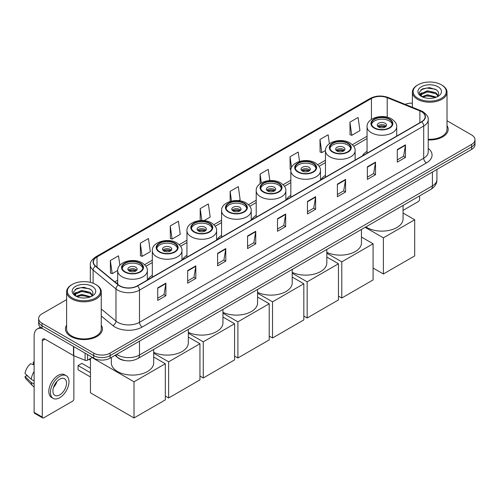 <?xml version="1.0" encoding="UTF-8"?>
<svg xmlns="http://www.w3.org/2000/svg" width="500" height="500" viewBox="0 0 500 500"><rect width="100%" height="100%" fill="white"/><g stroke="black" fill="none" stroke-linecap="round" stroke-linejoin="round"><path stroke-width="0.75" d="M152.319 275.306A20.406 11.781 0 0 0 147.675 279.862M186.95 255.312A20.406 11.781 0 0 0 182.306 259.869M221.575 235.319A20.406 11.781 0 0 0 216.938 239.875M256.206 215.325A20.406 11.781 0 0 0 251.569 219.881M290.837 195.331A20.406 11.781 0 0 0 286.194 199.887M325.462 175.338A20.406 11.781 0 0 0 320.825 179.9M367.062 151.325A20.406 11.781 0 0 0 362.425 155.881M125.35 360.619A11.55 6.669 180 0 1 118.044 357.887L114.956 355.337M66.619 299.625L42.019 313.831A11.55 6.669 0 0 0 38.638 318.544L38.638 323.575A11.55 6.669 0 0 0 42.019 328.288L93.744 358.156A11.55 6.669 0 0 0 110.081 358.156L471.619 149.425A11.55 6.669 0 0 0 475 144.706L475 142.194A11.55 6.669 0 0 1 471.619 146.906A11.55 6.669 0 0 0 475 142.194L475 139.675A11.55 6.669 0 0 0 471.619 134.963L447.019 120.756M38.638 318.544A11.55 6.669 0 0 0 42.019 323.263L93.744 353.125A11.55 6.669 0 0 0 110.081 353.125L110.081 355.637L471.619 146.906L110.081 355.637A11.55 6.669 0 0 1 93.744 355.637A11.55 6.669 0 0 0 110.081 355.637L110.081 358.156M42.019 323.263L42.019 325.775L93.744 355.637L42.019 325.775A11.55 6.669 0 0 1 38.638 321.062A11.55 6.669 0 0 0 42.019 325.775L42.019 328.288M66.619 325.206A18.481 10.669 0 0 0 65.462 328.919A18.481 10.669 0 0 0 70.875 336.463A18.481 10.669 0 0 0 91.019 338.775A18.481 10.669 0 0 0 102.425 328.919A18.481 10.669 0 0 0 101.269 325.206A18.481 10.669 0 0 1 102.425 328.919A18.481 10.669 0 0 1 91.019 338.775A18.481 10.669 0 0 1 70.875 336.463A18.481 10.669 0 0 1 65.462 328.919A18.481 10.669 0 0 1 66.619 325.206M421.525 111.7A12.319 7.113 180 0 1 425.131 116.731A12.319 7.113 180 0 1 421.525 121.756L137.306 285.85A12.319 7.113 180 0 1 118.5 284.9L95.625 266.044A12.319 7.113 180 0 1 93.4 261.962A12.319 7.113 180 0 1 97.006 256.931L371.438 98.494A12.319 7.113 180 0 1 387.212 97.694L419.881 110.9A12.319 7.113 180 0 1 421.525 111.7M421.744 111.575A12.631 7.294 0 0 0 420.056 110.756L387.394 97.55A12.631 7.294 0 0 0 371.219 98.369L96.788 256.806A12.631 7.294 0 0 0 95.375 266.144L118.25 285.006A12.631 7.294 0 0 0 137.519 285.975L421.744 121.881A12.631 7.294 0 0 0 421.744 111.575M157.725 287.863L157.725 300.438L165.888 295.725L165.888 283.15L157.725 287.863M157.725 298.206L164.013 294.575L165.856 283.569A3.081 1.781 -120 0 0 165.888 283.15M163.956 294.606L165.888 295.725M187.669 270.575L187.669 283.15L195.837 278.431L195.837 265.856L187.669 270.575M187.669 280.919L193.956 277.288L195.8 266.275A3.081 1.781 -120 0 0 195.837 265.856M193.906 277.319L195.837 278.431M217.613 253.287L217.613 265.856L225.781 261.144L225.781 248.569L217.613 253.287M217.613 263.631L223.906 259.994L225.75 248.988A3.081 1.781 -120 0 0 225.781 248.569M223.85 260.031L225.781 261.144M247.562 235.994L247.562 248.569L255.731 243.856L255.731 231.281L247.562 235.994M247.562 246.337L253.85 242.706L255.694 231.7A3.081 1.781 -120 0 0 255.731 231.281M253.8 242.738L255.731 243.856M397.294 149.55L397.294 162.125L405.462 157.406L405.462 144.831L397.294 149.55M397.294 159.894L403.587 156.256L405.431 145.25A3.081 1.781 -120 0 0 405.462 144.831M403.531 156.294L405.462 157.406M367.35 166.838L367.35 179.412L375.513 174.694L375.513 162.125L367.35 166.838M367.35 177.181L373.638 173.55L375.481 162.537A3.081 1.781 -120 0 0 375.513 162.125M373.581 173.581L375.513 174.694M337.4 184.125L337.4 196.7L345.569 191.988L345.569 179.412L337.4 184.125M337.4 194.469L343.694 190.837L345.538 179.831A3.081 1.781 -120 0 0 345.569 179.412M343.638 190.869L345.569 191.988M307.456 201.419L307.456 213.994L315.625 209.275L315.625 196.7L307.456 201.419M307.456 211.762L313.744 208.125L315.587 197.119A3.081 1.781 -120 0 0 315.625 196.7M313.688 208.162L315.625 209.275M277.506 218.706L277.506 231.281L285.675 226.562L285.675 213.988L277.506 218.706M277.506 229.05L283.8 225.419L285.644 214.406A3.081 1.781 -120 0 0 285.675 213.988M283.744 225.45L285.675 226.562M428.212 139.938A18.481 10.669 0 0 0 448.175 129.306A18.481 10.669 0 0 0 447.019 125.588A18.481 10.669 0 0 1 448.175 129.306A18.481 10.669 0 0 1 428.212 139.938M110.081 353.125L471.619 144.394A11.55 6.669 0 0 0 475 139.675M412.369 103.156A11.55 6.669 0 0 0 405.119 104.344M170.244 225.938L172.087 239.075L180.256 234.356L178.412 221.219L170.244 225.938L170.375 238.431M140.3 243.225L142.144 256.363L150.312 251.65L148.469 238.512L140.3 243.225L140.431 255.725M119.85 265.275L118.519 255.8L110.35 260.512L110.481 273.012M269.825 180.575L268.25 169.35L260.087 174.069L260.087 183.738M299.513 161.419L298.2 152.062L290.031 156.775L290.163 169.275M329.4 143.713L328.144 134.775L319.981 139.488L320.112 151.988M349.925 122.2L351.769 135.338L359.938 130.619L358.094 117.481L349.925 122.2L350.056 134.7M204.019 220.637L210.2 217.069L208.356 203.931L200.194 208.644L200.194 220.581M238.65 200.65L240.15 199.781L238.306 186.644L230.138 191.356L230.138 201.444M230.138 191.356L231.5 201.075M260.087 174.069L261.325 182.925M290.925 169.562L290.031 169.225M290.031 156.775L291.544 167.531M319.981 139.488L321.825 152.625L325.469 150.519M321.825 152.625L319.981 151.938M351.769 135.338L349.925 134.65M200.194 208.644L201.856 220.531M172.087 239.075L170.244 238.388M142.144 256.363L140.3 255.675M110.35 260.512L112.194 273.656L117.694 270.481M112.194 273.656L110.35 272.962M403.062 210.381L418.256 201.606A1.925 1.113 120 0 0 419.619 199.25L419.619 195.881M417.987 98.338A16.556 9.556 0 0 0 441.4 98.338A16.556 9.556 0 0 0 441.4 84.819L441.944 85.138A17.325 10 0 0 1 447.019 92.206A17.325 10 0 0 1 436.325 101.45A17.325 10 0 0 1 417.444 99.281A17.325 10 0 0 1 412.369 92.206A17.325 10 0 0 1 417.444 85.138L417.987 84.819A16.556 9.556 0 0 0 417.987 98.338M428.212 139.269A17.325 10 0 0 0 447.019 129.306L447.019 92.206M421.987 96.725L427.438 94.744L436.444 97.156M422.812 97.1L427.438 95.744L435.506 97.494M421.838 96.65L420.988 94.781L421.287 93.644L427.438 90.756L435.844 92.719L438.15 95.45M421.012 96.1L420.988 94.781M421.05 95.281L421.287 94.637L427.438 91.75L435.844 93.719L437.887 95.862M436.806 97A8.7 5.025 0 0 0 437.181 96.669C439.4 94.25 439.106 91.95 436.3 89.769L429.494 87.625L422.475 88.85L419.212 92.463L421.325 96.331M438.025 86.769A11.781 6.8 0 0 0 421.388 86.756A11.781 6.8 0 0 0 421.312 96.363A11.781 6.8 0 0 0 421.362 96.388A11.781 6.8 0 0 0 438.075 96.363A11.781 6.8 0 0 0 438.025 86.769M437.919 96.45L438.769 95.869M441.944 85.138L441.4 84.819A16.556 9.556 0 0 0 417.987 84.819M420.856 89.844L426.756 88.031L435.325 89.175M419.725 94.7L421.331 93.562M423.988 92.525L426.756 92.025L433.688 92.619M423.988 96.519L426.756 96.013L433.688 96.613M419.544 94.381L422 92.731M389.237 119.338A10.394 6 0 0 0 377.906 118.038A10.394 6 0 0 0 371.494 123.581A10.394 6 0 0 0 374.538 127.825A10.394 6 0 0 0 385.863 129.125A10.394 6 0 0 0 392.281 123.581A10.394 6 0 0 0 389.237 119.338M392.194 124.369A10.394 6 0 0 0 389.237 120.913A10.394 6 0 0 0 378.544 119.469A10.394 6 0 0 0 371.581 124.369M365.881 226.9A21.175 12.225 0 0 0 366.912 227.537A21.175 12.225 0 0 0 389.988 230.188A21.175 12.225 0 0 0 403.062 218.894L403.062 205.438M385.15 123.269A4.619 2.669 0 0 0 380.119 122.688A4.619 2.669 0 0 0 377.269 125.156A4.619 2.669 0 0 0 378.619 127.037A4.619 2.669 0 0 0 383.656 127.619A4.619 2.669 0 0 0 386.506 125.156A4.619 2.669 0 0 0 385.15 123.269M386.094 126.256A4.619 2.669 0 0 0 385.15 125.469A4.619 2.669 0 0 0 377.675 126.256M378.156 126.725A6.162 3.556 180 0 1 385.35 126.613L385.35 126.919M378.656 127.062A5.387 3.113 180 0 1 384.794 126.931L385.35 126.613M384.7 127.269L384.794 126.931M383.381 273.988L383.381 237.838L414.694 219.762L414.694 255.912L383.381 273.988L373.094 268.044M383.381 237.838L365.169 227.319M403.062 213.044L414.694 219.762M347.638 143.356A10.394 6 0 0 0 336.312 142.056A10.394 6 0 0 0 329.894 147.6A10.394 6 0 0 0 332.938 151.844A10.394 6 0 0 0 344.263 153.144A10.394 6 0 0 0 350.681 147.6A10.394 6 0 0 0 347.638 143.356M350.594 148.381A10.394 6 0 0 0 347.638 144.925A10.394 6 0 0 0 336.95 143.488A10.394 6 0 0 0 329.981 148.381M326.831 252.35A21.175 12.225 0 0 0 349.331 253.969A21.175 12.225 0 0 0 361.463 242.913L361.463 229.456M343.556 147.281A4.619 2.669 0 0 0 338.519 146.706A4.619 2.669 0 0 0 335.669 149.169A4.619 2.669 0 0 0 337.019 151.056A4.619 2.669 0 0 0 342.056 151.637A4.619 2.669 0 0 0 344.906 149.169A4.619 2.669 0 0 0 343.556 147.281M344.494 150.269A4.619 2.669 0 0 0 343.556 149.488A4.619 2.669 0 0 0 336.081 150.269M336.556 150.744A6.162 3.556 180 0 1 343.75 150.631L343.75 150.938M337.062 151.081A5.387 3.113 180 0 1 343.194 150.95L343.75 150.631M343.1 151.287L343.194 150.95M341.788 298.006L341.788 261.85L373.094 243.775L373.094 279.925L341.788 298.006L338.462 296.087M341.788 261.85L326.831 253.219M361.463 237.062L373.094 243.775M313.006 163.35A10.394 6 0 0 0 301.681 162.044A10.394 6 0 0 0 295.262 167.594A10.394 6 0 0 0 298.306 171.838A10.394 6 0 0 0 309.637 173.137A10.394 6 0 0 0 316.056 167.594A10.394 6 0 0 0 313.006 163.35M315.963 168.375A10.394 6 0 0 0 313.006 164.919A10.394 6 0 0 0 302.319 163.481A10.394 6 0 0 0 295.35 168.375M292.206 272.344A21.175 12.225 0 0 0 314.7 273.962A21.175 12.225 0 0 0 326.831 262.906L326.831 249.45M308.925 167.275A4.619 2.669 0 0 0 303.888 166.7A4.619 2.669 0 0 0 301.038 169.163A4.619 2.669 0 0 0 302.394 171.05A4.619 2.669 0 0 0 307.425 171.625A4.619 2.669 0 0 0 310.281 169.163A4.619 2.669 0 0 0 308.925 167.275M309.869 170.263A4.619 2.669 0 0 0 308.925 169.475A4.619 2.669 0 0 0 301.45 170.263M301.925 170.738A6.162 3.556 180 0 1 309.119 170.625L309.119 170.931M302.431 171.069A5.387 3.113 180 0 1 308.562 170.944L309.119 170.625M308.475 171.281L308.562 170.944M307.156 317.994L307.156 281.844L338.462 263.769L338.462 299.919L307.156 317.994L303.831 316.081M307.156 281.844L292.206 273.212M326.831 257.056L338.462 263.769M278.381 183.337A10.394 6 0 0 0 267.05 182.037A10.394 6 0 0 0 260.631 187.581A10.394 6 0 0 0 263.681 191.825A10.394 6 0 0 0 275.006 193.131A10.394 6 0 0 0 281.425 187.581A10.394 6 0 0 0 278.381 183.337M281.337 188.369A10.394 6 0 0 0 278.381 184.913A10.394 6 0 0 0 267.688 183.475A10.394 6 0 0 0 260.725 188.369M257.575 292.337A21.175 12.225 0 0 0 280.069 293.95A21.175 12.225 0 0 0 292.206 282.9L292.206 269.444M274.294 187.269A4.619 2.669 0 0 0 269.262 186.694A4.619 2.669 0 0 0 266.406 189.156A4.619 2.669 0 0 0 267.762 191.044A4.619 2.669 0 0 0 272.8 191.619A4.619 2.669 0 0 0 275.65 189.156A4.619 2.669 0 0 0 274.294 187.269M275.238 190.256A4.619 2.669 0 0 0 274.294 189.469A4.619 2.669 0 0 0 266.819 190.256M267.294 190.725A6.162 3.556 180 0 1 274.494 190.613L274.494 190.925M267.8 191.062A5.387 3.113 180 0 1 273.938 190.938L274.494 190.613M273.844 191.269L273.938 190.938M272.525 337.987L272.525 301.837L303.831 283.762L303.831 319.913L272.525 337.987L269.206 336.069M272.525 301.837L257.575 293.206M292.206 277.05L303.831 283.762M243.75 203.331A10.394 6 0 0 0 232.419 202.031A10.394 6 0 0 0 226.006 207.575A10.394 6 0 0 0 229.05 211.819A10.394 6 0 0 0 240.375 213.125A10.394 6 0 0 0 246.794 207.575A10.394 6 0 0 0 243.75 203.331M246.706 208.363A10.394 6 0 0 0 243.75 204.906A10.394 6 0 0 0 233.062 203.463A10.394 6 0 0 0 226.094 208.363M222.944 312.331A21.175 12.225 0 0 0 245.444 313.944A21.175 12.225 0 0 0 257.575 302.894L257.575 289.431M239.669 207.262A4.619 2.669 0 0 0 234.631 206.688A4.619 2.669 0 0 0 231.781 209.15A4.619 2.669 0 0 0 233.131 211.038A4.619 2.669 0 0 0 238.169 211.612A4.619 2.669 0 0 0 241.019 209.15A4.619 2.669 0 0 0 239.669 207.262M240.606 210.25A4.619 2.669 0 0 0 239.669 209.462A4.619 2.669 0 0 0 232.194 210.25M232.669 210.719A6.162 3.556 180 0 1 239.862 210.606L239.862 210.912M233.175 211.056A5.387 3.113 180 0 1 239.306 210.931L239.862 210.606M239.213 211.262L239.306 210.931M237.9 357.981L237.9 321.831L269.206 303.756L269.206 339.906L237.9 357.981L234.575 356.062M237.9 321.831L222.944 313.2M257.575 297.044L269.206 303.756M209.119 223.325A10.394 6 0 0 0 197.794 222.025A10.394 6 0 0 0 191.375 227.569A10.394 6 0 0 0 194.419 231.812A10.394 6 0 0 0 205.75 233.113A10.394 6 0 0 0 212.169 227.569A10.394 6 0 0 0 209.119 223.325M212.075 228.356A10.394 6 0 0 0 209.119 224.9A10.394 6 0 0 0 198.431 223.456A10.394 6 0 0 0 191.462 228.356M188.319 332.325A21.175 12.225 0 0 0 210.812 333.938A21.175 12.225 0 0 0 222.944 322.881L222.944 309.425M205.037 227.256A4.619 2.669 0 0 0 200 226.675A4.619 2.669 0 0 0 197.15 229.144A4.619 2.669 0 0 0 198.506 231.031A4.619 2.669 0 0 0 203.538 231.606A4.619 2.669 0 0 0 206.394 229.144A4.619 2.669 0 0 0 205.037 227.256M205.981 230.244A4.619 2.669 0 0 0 205.037 229.456A4.619 2.669 0 0 0 197.562 230.244M198.038 230.712A6.162 3.556 180 0 1 205.231 230.6L205.231 230.906M198.544 231.05A5.387 3.113 180 0 1 204.675 230.925L205.231 230.6M204.587 231.256L204.675 230.925M203.269 377.975L203.269 341.825L234.575 323.75L234.575 359.9L203.269 377.975L199.944 376.056M203.269 341.825L188.319 333.194M222.944 317.031L234.575 323.75M174.494 243.319A10.394 6 0 0 0 163.162 242.019A10.394 6 0 0 0 156.744 247.562A10.394 6 0 0 0 159.794 251.806A10.394 6 0 0 0 171.119 253.106A10.394 6 0 0 0 177.537 247.562A10.394 6 0 0 0 174.494 243.319M177.45 248.35A10.394 6 0 0 0 174.494 244.894A10.394 6 0 0 0 163.8 243.45A10.394 6 0 0 0 156.838 248.35M153.688 352.319A21.175 12.225 0 0 0 176.181 353.931A21.175 12.225 0 0 0 188.319 342.875L188.319 329.419M170.406 247.25A4.619 2.669 0 0 0 165.375 246.669A4.619 2.669 0 0 0 162.519 249.137A4.619 2.669 0 0 0 163.875 251.019A4.619 2.669 0 0 0 168.912 251.6A4.619 2.669 0 0 0 171.762 249.137A4.619 2.669 0 0 0 170.406 247.25M171.35 250.238A4.619 2.669 0 0 0 170.406 249.45A4.619 2.669 0 0 0 162.931 250.238M163.406 250.706A6.162 3.556 180 0 1 170.606 250.594L170.606 250.9M163.912 251.044A5.387 3.113 180 0 1 170.05 250.912L170.606 250.594M169.956 251.25L170.05 250.912M168.637 397.969L168.637 361.819L199.944 343.744L199.944 379.894L168.637 397.969L165.319 396.05M168.637 361.819L153.688 353.188M188.319 337.025L199.944 343.744M139.863 263.312A10.394 6 0 0 0 128.531 262.013A10.394 6 0 0 0 122.119 267.556A10.394 6 0 0 0 125.162 271.8A10.394 6 0 0 0 136.488 273.1A10.394 6 0 0 0 142.906 267.556A10.394 6 0 0 0 139.863 263.312M142.819 268.344A10.394 6 0 0 0 139.863 264.881A10.394 6 0 0 0 129.175 263.444A10.394 6 0 0 0 122.206 268.344M111.337 357.425L111.337 362.869A21.175 12.225 0 0 0 117.537 371.512A21.175 12.225 0 0 0 140.619 374.162A21.175 12.225 0 0 0 153.688 362.869L153.688 349.412M135.781 267.244A4.619 2.669 0 0 0 130.744 266.663A4.619 2.669 0 0 0 127.894 269.125A4.619 2.669 0 0 0 129.244 271.012A4.619 2.669 0 0 0 134.281 271.594A4.619 2.669 0 0 0 137.131 269.125A4.619 2.669 0 0 0 135.781 267.244M136.719 270.231A4.619 2.669 0 0 0 135.781 269.444A4.619 2.669 0 0 0 128.306 270.231M128.781 270.7A6.162 3.556 180 0 1 135.975 270.587L135.975 270.894M129.288 271.038A5.387 3.113 180 0 1 135.419 270.906L135.975 270.587M135.325 271.244L135.419 270.906M90.45 376.938L78.062 369.787L78.062 365.575L90.45 372.725M134.012 417.962L134.012 381.812L165.319 363.738L165.319 399.888L134.012 417.962L90.45 392.812L90.45 358.481M134.012 381.812L92.031 357.575M153.688 357.019L165.319 363.738M78.062 365.575L81.875 363.375L90.45 368.325M87.55 354.575L87.55 360.156L92.381 357.369M42.594 328.625A15.4 8.894 -120 0 0 37.312 328.944A15.4 8.894 -120 0 0 34.125 335.994L34.125 412.381L42.294 417.094L42.294 340.706A3.85 2.225 60 0 1 43.087 338.944A3.85 2.225 60 0 1 45.012 339.137L73.481 355.569L73.481 346.456M42.294 417.094A1.925 1.113 120 0 0 42.688 417.975L34.525 413.263A1.925 1.113 -60 0 1 34.125 412.381M42.688 417.975A1.925 1.113 120 0 0 43.65 417.881L72.513 401.219A1.925 1.113 120 0 0 73.869 398.862L73.869 355.75M87.55 360.156A1.925 1.113 180 0 1 85.087 360.281L73.737 355.694A1.925 1.113 180 0 1 73.481 355.569M59.713 394.9A9.625 5.556 120 0 0 66 386.419A9.625 5.556 120 0 0 64.525 378.706A9.625 5.556 120 0 0 59.713 379.188A9.625 5.556 120 0 0 53.425 387.669A9.625 5.556 120 0 0 54.9 395.381A9.625 5.556 120 0 0 59.713 394.9M53.494 387.444A9.625 5.556 120 0 0 56.95 381.456M34.125 362.45L33.306 362.206L33.306 364.137L34.125 364.613M66.263 375.706L64.625 374.762A13.088 7.556 120 0 0 58.081 375.412A13.088 7.556 120 0 0 49.531 386.95A13.088 7.556 120 0 0 51.537 397.438L53.169 398.381A13.088 7.556 120 0 0 59.713 397.731A13.088 7.556 120 0 0 68.269 386.2A13.088 7.556 120 0 0 66.263 375.706A13.088 7.556 120 0 0 59.713 376.356A13.088 7.556 120 0 0 51.163 387.894A13.088 7.556 120 0 0 53.169 398.381M34.125 371.45A12.706 7.338 120 0 0 31.231 379.281L25 373.45A10.012 5.781 120 0 1 30.587 363.775L34.125 364.85M34.125 380.95L31.231 379.281M28.369 376.606L26.675 375.625L25 376.594L31.231 382.425L34.125 384.094M31.231 382.425A12.706 7.338 120 0 0 32.8 385.975A12.706 7.338 120 0 0 33.763 386.731L34.125 386.938M34.125 361.975A10.012 5.781 120 0 0 33.306 362.206M25 376.594A10.012 5.781 120 0 0 26.181 379.087L32.8 385.975M72.237 297.956A16.556 9.556 0 0 0 95.65 297.956A16.556 9.556 0 0 0 95.65 284.438L96.194 284.75A17.325 10 0 0 1 101.269 291.825A17.325 10 0 0 1 90.575 301.069A17.325 10 0 0 1 71.694 298.9A17.325 10 0 0 1 66.619 291.825A17.325 10 0 0 1 71.694 284.75L72.237 284.438A16.556 9.556 0 0 0 72.237 297.956M66.619 291.825L66.619 328.919A17.325 10 0 0 0 71.694 335.994A17.325 10 0 0 0 90.575 338.162A17.325 10 0 0 0 101.269 328.919L101.269 291.825M76.244 296.344L81.694 294.363L90.694 296.769M77.069 296.719L81.694 295.363L89.763 297.113M76.094 296.269L75.244 294.394L75.537 293.256L81.694 290.369L90.1 292.337L92.406 295.062M75.269 295.719L75.244 294.394M75.3 294.894L75.537 294.256L81.694 291.369L90.1 293.331L92.144 295.481M91.062 296.619A8.7 5.025 0 0 0 91.431 296.288C93.65 293.869 93.356 291.562 90.55 289.381L83.744 287.244L76.725 288.463L73.463 292.081L75.581 295.95M92.275 286.388A11.781 6.8 0 0 0 75.638 286.369A11.781 6.8 0 0 0 75.562 295.975A11.781 6.8 0 0 0 75.612 296.006A11.781 6.8 0 0 0 92.325 295.975A11.781 6.8 0 0 0 92.275 286.388M92.169 296.062L93.019 295.487M96.194 284.75L95.65 284.438A16.556 9.556 0 0 0 72.237 284.438M75.113 289.456L81.006 287.644L89.581 288.788M73.975 294.319L75.581 293.175M78.244 292.137L81.006 291.637L87.944 292.231M78.244 296.131L81.006 295.631L87.944 296.225M73.794 293.994L76.25 292.344M116.669 354.35A15.4 8.894 0 0 0 117.7 355.012A15.4 8.894 0 0 0 139.481 355.012L432.413 185.888A15.4 8.894 0 0 0 436.925 179.6C437.038 183.425 435 186.694 430.819 189.412L137.887 358.537A7.7 4.444 60 0 0 139.481 355.012L139.481 341.181M432.413 172.056L432.413 185.888A7.7 4.444 60 0 1 430.819 189.412M116.044 354.712A7.7 5.15 129.5 0 0 117.387 357.212L115.05 355.288M471.619 149.425L471.619 144.394M93.744 358.156L93.744 353.125M428.212 148.412A19.25 11.113 180 0 1 426.425 162.938L142.206 327.031A3.85 2.225 60 0 1 139.481 322.319L423.7 158.225A15.4 8.894 0 0 0 428.212 151.938L428.212 119.744A15.4 8.894 180 0 1 423.7 126.031A3.85 2.225 -120 0 0 421.744 121.881M142.206 327.031A19.25 11.113 180 0 1 114.981 327.031A19.25 11.113 180 0 1 112.825 325.55L101.269 316.025M118.25 285.006A3.85 2.575 129.5 0 0 115.975 288.938L115.975 321.131A15.4 8.894 0 0 0 117.7 322.319A15.4 8.894 0 0 0 139.481 322.319L139.481 290.125A15.4 8.894 180 0 1 115.975 288.938L93.106 270.081A15.4 8.894 180 0 1 90.319 264.981L90.319 282.375M428.212 119.744C428.725 117.344 426.956 114.656 422.906 111.694L420.881 110.712A3.85 1.8 112 0 0 420.056 110.756M420.881 110.712L388.212 97.506C381.838 95.25 375.788 95.581 370.056 98.494A3.85 2.225 60 0 1 371.219 98.369M96.788 256.806A3.85 2.225 -120 0 0 95.625 256.931C91.631 259.806 89.862 262.488 90.319 264.981M95.375 266.144A3.85 2.575 129.5 0 0 93.106 270.081L93.106 283.231M388.212 97.506A3.85 1.8 112 0 0 387.394 97.55M137.519 285.975A3.85 2.225 60 0 1 139.481 290.125L423.7 126.031L423.7 158.225A3.85 2.225 60 0 0 426.425 162.938M101.269 309.006L115.975 321.131A3.85 2.575 -50.5 0 1 112.825 325.55M97.006 256.931L97.006 267.181M419.881 110.9L419.881 122.706M387.212 97.694L387.212 117.188M371.438 98.494L371.438 119.388M367.062 136.225L352.369 144.713M325.462 160.244L317.738 164.706M290.837 180.238L283.113 184.694M256.206 200.231L248.481 204.688M221.575 220.225L213.85 224.681M186.95 240.212L179.225 244.675M152.319 260.206L144.594 264.669M117.688 280.2L114.812 281.863M277.506 219.106L285.644 214.406M307.456 201.812L315.587 197.119M337.4 184.525L345.538 179.831M367.35 167.237L375.481 162.537M397.294 149.944L405.431 145.25M247.562 236.394L255.694 231.7M217.613 253.681L225.75 248.988M187.669 270.975L195.8 266.275M157.725 288.263L165.856 283.569M374.125 128.062A10.975 6.338 0 0 0 389.644 128.062A10.975 6.338 0 0 0 389.644 119.1A10.975 6.338 0 0 0 374.125 119.1A10.975 6.338 0 0 0 374.125 128.062M396.706 136.088L396.706 126.725A14.825 8.556 180 0 1 387.556 134.631A14.825 8.556 180 0 1 371.406 132.775A14.825 8.556 180 0 1 367.062 126.725L367.062 153.2M332.531 152.075A10.975 6.338 0 0 0 348.044 152.075A10.975 6.338 0 0 0 348.044 143.119A10.975 6.338 0 0 0 332.531 143.119A10.975 6.338 0 0 0 332.531 152.075M355.112 160.1L355.112 150.744A14.825 8.556 180 0 1 345.962 158.65A14.825 8.556 180 0 1 329.806 156.794A14.825 8.556 180 0 1 325.462 150.744L325.462 177.219M297.9 172.069A10.975 6.338 0 0 0 313.419 172.069A10.975 6.338 0 0 0 313.419 163.113A10.975 6.338 0 0 0 297.9 163.113A10.975 6.338 0 0 0 297.9 172.069M320.481 180.094L320.481 170.738A14.825 8.556 180 0 1 311.331 178.644A14.825 8.556 180 0 1 295.175 176.788A14.825 8.556 180 0 1 290.837 170.738L290.837 197.213M263.269 192.062A10.975 6.338 0 0 0 278.788 192.062A10.975 6.338 0 0 0 278.788 183.106A10.975 6.338 0 0 0 263.269 183.106A10.975 6.338 0 0 0 263.269 192.062M285.85 200.087L285.85 190.725A14.825 8.556 180 0 1 276.7 198.631A14.825 8.556 180 0 1 260.55 196.781A14.825 8.556 180 0 1 256.206 190.725L256.206 217.206M228.644 212.056A10.975 6.338 0 0 0 244.156 212.056A10.975 6.338 0 0 0 244.156 203.1A10.975 6.338 0 0 0 228.644 203.1A10.975 6.338 0 0 0 228.644 212.056M251.225 220.081L251.225 210.719A14.825 8.556 180 0 1 242.075 218.625A14.825 8.556 180 0 1 225.919 216.775A14.825 8.556 180 0 1 221.575 210.719L221.575 237.194M194.013 232.05A10.975 6.338 0 0 0 209.531 232.05A10.975 6.338 0 0 0 209.531 223.094A10.975 6.338 0 0 0 194.013 223.094A10.975 6.338 0 0 0 194.013 232.05M216.594 240.075L216.594 230.712A14.825 8.556 180 0 1 207.444 238.619A14.825 8.556 180 0 1 191.287 236.762A14.825 8.556 180 0 1 186.95 230.712L186.95 257.188M159.381 252.044A10.975 6.338 0 0 0 174.9 252.044A10.975 6.338 0 0 0 174.9 243.081A10.975 6.338 0 0 0 159.381 243.081A10.975 6.338 0 0 0 159.381 252.044M181.962 260.069L181.962 250.706A14.825 8.556 180 0 1 172.812 258.612A14.825 8.556 180 0 1 156.662 256.756A14.825 8.556 180 0 1 152.319 250.706L152.319 277.181M124.756 272.038A10.975 6.338 0 0 0 140.269 272.038A10.975 6.338 0 0 0 140.269 263.075A10.975 6.338 0 0 0 124.756 263.075A10.975 6.338 0 0 0 124.756 272.038M147.338 280.062L147.338 270.7A14.825 8.556 180 0 1 138.188 278.606A14.825 8.556 180 0 1 122.031 276.75A14.825 8.556 180 0 1 117.688 270.7L117.688 284.231M42.294 340.706L45.012 339.137M73.737 346.6L73.737 355.694M85.087 360.281L85.087 353.156M137.887 358.537C131.688 361.65 125.494 361.65 119.3 358.537L117.387 357.212M436.925 179.6L436.925 169.45M370.056 98.494L95.625 256.931M367.062 138.569L353.7 146.287M325.462 162.587L319.069 166.275M290.837 182.581L284.444 186.269M256.206 202.575L249.812 206.262M221.575 222.569L215.181 226.256M186.95 242.556L180.556 246.25M152.319 262.55L145.925 266.244M117.688 282.544L116.487 283.238M412.369 107.275L412.369 92.206M396.706 126.725C397.031 124.119 395.319 121.512 391.569 118.912C382.831 113.506 366.55 117.844 367.062 126.725M355.112 150.744C355.438 148.131 353.725 145.525 349.969 142.925C341.231 137.519 324.95 141.856 325.462 150.744M320.481 170.738C320.806 168.125 319.094 165.519 315.344 162.919C306.606 157.513 290.319 161.85 290.837 170.738M285.85 190.725C286.175 188.119 284.462 185.512 280.712 182.913C271.975 177.506 255.694 181.844 256.206 190.725M251.225 210.719C251.55 208.113 249.838 205.506 246.081 202.906C237.344 197.5 221.062 201.838 221.575 210.719M216.594 230.712C216.919 228.106 215.206 225.5 211.456 222.9C202.719 217.494 186.431 221.831 186.95 230.712M181.962 250.706C182.288 248.1 180.575 245.494 176.825 242.894C168.088 237.488 151.806 241.825 152.319 250.706M147.338 270.7C147.662 268.087 145.95 265.487 142.194 262.887C133.456 257.481 117.175 261.819 117.688 270.7M90.45 360.188L88.975 359.338M37.312 328.944L40.431 327.144"/></g></svg>
